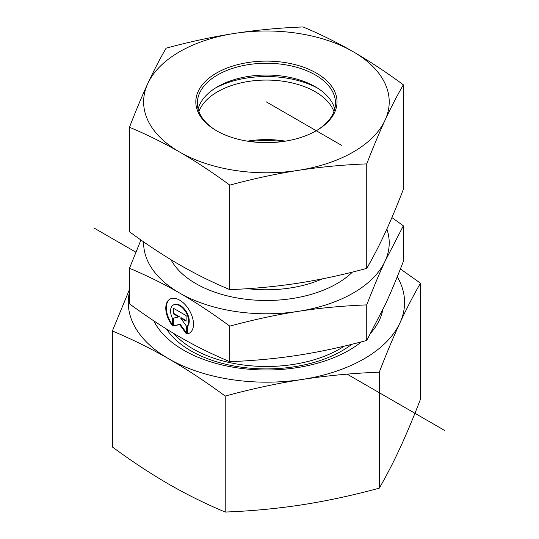 <?xml version="1.0" encoding="UTF-8"?>
<svg xmlns="http://www.w3.org/2000/svg" width="539" height="539" viewBox="0 0 539 539"><rect width="100%" height="100%" fill="white"/><g stroke="black" fill="none" stroke-linecap="round" stroke-linejoin="round"><path stroke-width="0.81" d="M186.918 333.964L186.918 326.573A12.801 7.398 -120 0 0 185.551 311.643A12.801 7.398 -120 0 0 173.235 305.067A12.801 7.398 -120 0 0 172.359 318.178L172.359 325.569A19.593 11.319 60 0 1 169.832 299.185A19.593 11.319 60 0 1 189.438 310.484A19.593 11.319 60 0 1 189.445 333.115A19.593 11.319 60 0 1 186.918 333.964L187.464 333.654A19.593 11.319 -120 0 0 189.715 332.954M170.108 299.037A19.593 11.319 -120 0 0 172.359 324.539M173.235 305.067L173.774 304.751A12.801 7.398 60 0 1 186.096 311.326A12.801 7.398 60 0 1 187.464 326.257L187.464 333.654M186.918 326.573L187.464 326.257M173.713 308.429L173.713 313.402L179.258 316.602L178.712 316.912L173.167 313.718L173.167 308.113L186.11 315.578L186.11 321.177L180.565 317.983L186.11 325.657L186.11 333.5L179.642 324.539L173.167 326.034L173.167 318.199L178.712 316.912M173.167 313.718L173.713 313.402M173.713 318.071L173.713 325.724L180.181 324.229L186.11 332.435M173.167 326.034L173.713 325.724M179.642 324.539L180.181 324.229M180.565 317.983L181.111 317.666L186.11 320.55M129.475 268.274L129.475 303.828C147.423 316.979 164.146 328.008 179.642 336.909C195.131 345.876 211.854 354.136 229.803 361.682C254.3 360.685 277.127 358.529 298.276 355.221C319.425 351.974 342.252 347.049 366.749 340.446L385.055 305.061C390.714 292.872 396.819 278.306 403.367 261.361L403.367 225.807L385.055 261.193C379.402 273.381 373.298 287.947 366.749 304.892C342.252 305.889 319.425 308.045 298.276 311.353C277.127 314.608 254.3 319.533 229.803 326.129C211.854 312.977 195.131 301.948 179.642 293.048L179.588 293.014C164.112 284.066 147.403 275.813 129.475 268.274L140.942 239.983M229.803 361.682L229.803 326.129M366.749 340.446L366.749 304.892M391.907 217.581L403.367 225.807M179.642 293.048A122.798 70.899 0 0 0 298.276 311.353A122.798 70.899 0 0 0 385.055 261.193A122.798 70.899 0 0 0 386.861 229.048M143.637 241.863A122.798 70.899 0 0 0 179.588 293.014M217.042 131.024A69.073 39.879 180 0 1 197.348 103.138A69.073 39.879 180 0 1 248.506 64.619A69.073 39.879 180 0 1 335.501 103.138A69.073 39.879 180 0 1 315.8 131.024M248.108 62.511A70.609 40.769 0 0 0 216.489 130.707A70.609 40.769 0 0 0 316.353 130.707A70.609 40.769 0 0 0 327.564 81.49A70.609 40.769 0 0 0 248.108 62.511M198.109 109.033A69.073 39.879 180 0 1 217.581 86.732A69.073 39.879 180 0 1 248.506 76.417A69.073 39.879 180 0 1 315.268 86.732A69.073 39.879 180 0 1 334.739 109.033M385.055 120.19A122.798 70.899 0 0 0 353.207 51.724A122.798 70.899 0 0 0 234.573 33.411A122.798 70.899 0 0 0 147.787 83.572A122.798 70.899 0 0 0 179.642 152.045A122.798 70.899 0 0 0 298.276 170.358A122.798 70.899 0 0 0 385.055 120.19C379.085 133.126 372.988 147.693 366.749 163.896C343.417 164.779 320.597 166.935 298.276 170.358C275.955 173.854 253.128 178.78 229.803 185.126C212.71 172.541 195.987 161.518 179.642 152.045C163.29 142.66 146.568 134.4 129.475 127.271C135.713 111.074 141.818 96.508 147.787 83.572C153.756 70.724 159.861 58.926 166.1 48.187C189.425 41.84 212.251 36.915 234.573 33.411C256.887 29.995 279.714 27.839 303.039 26.95C320.132 34.078 336.855 42.332 353.207 51.724C369.559 61.19 386.274 72.219 403.367 84.805C397.128 95.551 391.024 107.342 385.055 120.19M129.475 127.271L129.475 231.763C146.568 244.349 163.29 255.371 179.642 264.844C195.987 274.23 212.71 282.49 229.803 289.618C253.128 288.729 275.955 286.573 298.276 283.157C320.597 279.653 343.417 274.728 366.749 268.382C372.988 257.635 379.085 245.845 385.055 232.996C391.024 220.06 397.128 205.494 403.367 189.29L403.367 84.805M366.749 268.382L366.749 163.896M229.803 289.618L229.803 185.126M285.448 141.144A69.073 39.879 0 0 0 247.401 141.144M250.251 141.568A72.913 42.096 180 0 1 282.591 141.568M333.944 111.539A69.073 39.879 0 0 0 266.421 80.068A69.073 39.879 0 0 0 198.898 111.539M215.499 87.985A75.217 43.423 180 0 1 317.343 87.985M166.49 329.026A106.816 61.668 0 0 0 251.302 368.285A106.816 61.668 0 0 0 351.772 344.32M382.724 310.033A117.044 67.577 180 0 1 371.203 332.529M361.48 341.847A117.044 67.577 180 0 1 246.242 368.979A117.044 67.577 180 0 1 153.824 320.867M129.475 291.902A138.152 79.759 0 0 0 168.795 358.846C150.394 348.288 131.583 338.997 112.361 330.98L112.361 446.966C131.583 461.121 150.394 473.525 168.795 484.184C187.188 494.741 205.999 504.032 225.221 512.05C251.47 511.053 277.147 508.627 302.258 504.78C327.368 500.839 353.045 495.301 379.288 488.159C386.308 476.072 393.174 462.806 399.884 448.347C406.601 433.801 413.467 417.415 420.487 399.183L420.487 283.204C413.467 295.291 406.601 308.564 399.884 323.016A138.152 79.759 0 0 0 397.256 276.797M112.361 330.98L129.475 289.477M400.396 268.961L420.487 283.204M399.884 323.016C393.174 337.562 386.308 353.955 379.288 372.179C353.045 373.177 327.368 375.602 302.258 379.449A138.152 79.759 0 0 0 399.884 323.016M302.258 379.449C277.147 383.391 251.47 388.929 225.221 396.071C205.999 381.908 187.188 369.505 168.795 358.846A138.152 79.759 0 0 0 302.258 379.449M379.288 372.179L379.288 488.159M225.221 396.071L225.221 512.05M94.069 228.044L135.862 252.171M347.136 374.154L444.931 430.614M341.537 145.321L266.313 101.884M344.28 346.139A103.616 59.822 180 0 1 173.807 333.486M166.726 329.174A104.849 60.53 0 0 0 167.582 330.616M171.011 259.737A99.776 57.606 0 0 0 195.873 283.615A99.776 57.606 0 0 0 352.418 272.094M322.309 278.885A92.102 53.172 180 0 1 247.569 288.661"/></g></svg>
